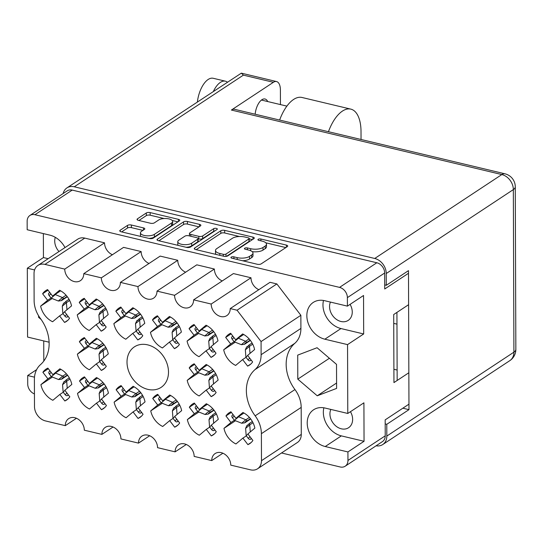 <?xml version="1.0" encoding="UTF-8"?>
<svg xmlns="http://www.w3.org/2000/svg" width="543" height="543" viewBox="0 0 543 543"><rect width="100%" height="100%" fill="white"/><g stroke="black" fill="none" stroke-linecap="round" stroke-linejoin="round"><path stroke-width="0.81" d="M148.992 238.418A7.493 2.986 -0.2 0 0 154.355 236.992L171.568 225.63A7.493 2.986 -0.2 0 0 172.654 224.076L172.64 221.463A7.493 2.986 -0.2 0 0 169.029 218.924A7.493 2.986 -0.2 0 0 158.739 219.956L154.348 222.861A2.803 1.113 -0.2 0 1 150.499 223.248L138.397 220.356A2.803 1.113 -0.2 0 1 137.046 219.413A2.803 1.113 -0.2 0 1 137.454 218.829L146.311 212.978A2.803 1.113 -0.2 0 1 150.16 212.591L178.43 219.338A2.803 1.113 -0.2 0 1 179.781 220.288A2.803 1.113 -0.2 0 1 179.373 220.865L153.235 238.126A2.803 1.113 -0.2 0 1 149.386 238.513L121.116 231.766A2.803 1.113 -0.2 0 1 119.765 230.823A2.803 1.113 -0.2 0 1 120.173 230.239L127.51 225.399A2.803 1.113 -0.2 0 1 131.358 225.012L143.454 227.897A2.803 1.113 -0.2 0 1 144.805 228.847A2.803 1.113 -0.2 0 1 144.397 229.424L141.526 231.318A7.493 2.986 -0.2 0 0 140.447 232.872A7.493 2.986 -0.2 0 0 145.924 235.73A7.493 2.986 -0.2 0 0 154.348 234.379L171.554 223.017A7.493 2.986 -0.2 0 0 172.64 221.463M216.406 228.399A1.962 0.781 -0.2 0 0 213.711 228.664L202.675 235.954A2.803 1.113 -0.2 0 1 198.826 236.341L190.803 234.427A2.803 1.113 -0.2 0 1 189.453 233.476A2.803 1.113 -0.2 0 1 189.86 232.899L200.455 225.895A2.803 1.113 -0.2 0 0 200.862 225.318A2.803 1.113 -0.2 0 0 199.512 224.368L187.416 221.483A2.803 1.113 -0.2 0 0 183.568 221.87L157.429 239.124A2.803 1.113 -0.2 0 0 157.022 239.707A2.803 1.113 -0.2 0 0 158.373 240.658L186.643 247.404A2.803 1.113 -0.2 0 0 190.491 247.017L217.064 229.465A1.962 0.781 -0.2 0 0 217.349 229.058A1.962 0.781 -0.2 0 0 216.406 228.399M214.838 230.938A1.962 0.781 -0.2 0 0 213.718 231.284L213.711 228.664M127.008 362.167A24.259 19.012 -123.4 0 0 139.042 385.177A24.259 19.012 -123.4 0 0 161.122 387.363A24.259 19.012 -123.4 0 0 168.5 372.064A24.259 19.012 -123.4 0 0 156.465 349.054A24.259 19.012 -123.4 0 0 134.386 346.868A24.259 19.012 -123.4 0 0 127.008 362.167M330.809 409.415A13.27 10.398 -123.4 0 0 329.934 413.936A13.27 10.398 -123.4 0 0 336.517 426.52A13.27 10.398 -123.4 0 0 348.592 427.714A13.27 10.398 -123.4 0 0 352.631 419.352A13.27 10.398 -123.4 0 0 350.452 411.703M350.079 304.372A13.27 10.398 56.6 0 1 352.258 312.015A13.27 10.398 56.6 0 1 348.219 320.384A13.27 10.398 56.6 0 1 336.137 319.189A13.27 10.398 56.6 0 1 329.553 306.605A13.27 10.398 56.6 0 1 330.436 302.078M55.291 237.332A13.27 10.398 -123.4 0 0 54.721 241.031A13.27 10.398 -123.4 0 0 58.997 251.538M64.997 247.574A20.98 16.439 -123.4 0 0 49.881 235.146L27.177 229.73L27.15 221.225A9.136 7.161 -123.4 0 1 29.926 215.462L67.21 190.851A9.136 7.161 56.6 0 1 72.212 190.091L376.828 262.764A9.136 7.161 56.6 0 1 384.668 273.007L384.722 288.978L408.39 273.346M40.352 318.402A36.245 28.406 56.6 0 1 49.142 343.59A36.245 28.406 56.6 0 1 40.515 364.625A25.691 20.132 -123.4 0 0 34.392 379.523L34.487 406.531A12.842 10.066 -123.4 0 0 45.51 420.934L65.282 425.651A11.131 8.722 56.6 0 1 68.669 418.633A11.131 8.722 56.6 0 1 78.803 419.63A11.131 8.722 56.6 0 1 84.321 430.192L101.894 434.386A11.131 8.722 56.6 0 1 105.281 427.368A11.131 8.722 56.6 0 1 115.415 428.366A11.131 8.722 56.6 0 1 120.933 438.927L138.506 443.122A11.131 8.722 56.6 0 1 141.893 436.104A11.131 8.722 56.6 0 1 152.026 437.101A11.131 8.722 56.6 0 1 157.545 447.663L175.117 451.851A11.131 8.722 56.6 0 1 178.504 444.832A11.131 8.722 56.6 0 1 188.638 445.837A11.131 8.722 56.6 0 1 194.156 456.398L211.729 460.586A11.131 8.722 56.6 0 1 215.116 453.568A11.131 8.722 56.6 0 1 225.25 454.572A11.131 8.722 56.6 0 1 230.768 465.127L250.54 469.844A12.842 10.066 -123.4 0 0 257.572 468.785A12.842 10.066 -123.4 0 0 261.482 460.688L261.387 433.681A25.691 20.132 -123.4 0 0 255.156 415.829A36.245 28.406 56.6 0 1 254.993 369.613A25.691 20.132 -123.4 0 0 261.115 354.708L261.068 341.574L237.053 310.216L230.225 308.58A11.131 8.722 56.6 0 1 226.838 315.598A11.131 8.722 56.6 0 1 216.705 314.601A11.131 8.722 56.6 0 1 211.186 304.039L193.613 299.851A11.131 8.722 56.6 0 1 190.226 306.87A11.131 8.722 56.6 0 1 180.093 305.865A11.131 8.722 56.6 0 1 174.574 295.304L157.002 291.116A11.131 8.722 56.6 0 1 153.615 298.134A11.131 8.722 56.6 0 1 143.481 297.13A11.131 8.722 56.6 0 1 137.963 286.568L120.39 282.38A11.131 8.722 56.6 0 1 117.003 289.399A11.131 8.722 56.6 0 1 106.869 288.394A11.131 8.722 56.6 0 1 101.351 277.84L83.771 273.645A11.131 8.722 56.6 0 1 80.391 280.663A11.131 8.722 56.6 0 1 70.257 279.659A11.131 8.722 56.6 0 1 64.739 269.104L44.967 264.387A12.842 10.066 -123.4 0 0 37.929 265.446A12.842 10.066 -123.4 0 0 34.026 273.543L34.121 300.55A25.691 20.132 -123.4 0 0 40.352 318.402M235.207 342.205L223.696 349.807L230.673 343.963L225.678 337.434A18.55 14.539 56.6 0 1 228.922 334.203A18.55 14.539 56.6 0 1 230.66 333.259L235.662 339.789L242.64 333.952A18.55 14.539 -123.4 0 1 254.592 349.563L247.615 355.407L252.617 361.937A18.55 14.539 56.6 0 1 249.366 365.167A18.55 14.539 56.6 0 1 247.628 366.111L250.92 363.939M52.148 298.535L40.637 306.137L47.614 300.293L42.619 293.763A18.55 14.539 56.6 0 1 45.863 290.532A18.55 14.539 56.6 0 1 47.601 289.589L52.603 296.118L59.581 290.274A18.55 14.539 -123.4 0 1 71.533 305.892L64.556 311.73L69.558 318.266A18.55 14.539 56.6 0 1 66.307 321.497A18.55 14.539 56.6 0 1 64.569 322.433L67.861 320.268M88.76 307.27L77.249 314.865L84.226 309.028L79.23 302.499A18.55 14.539 56.6 0 1 82.475 299.268A18.55 14.539 56.6 0 1 84.213 298.324L89.215 304.854L96.192 299.01A18.55 14.539 -123.4 0 1 108.145 314.621L101.168 320.465L106.17 326.995A18.55 14.539 56.6 0 1 102.919 330.225A18.55 14.539 56.6 0 1 101.181 331.169L104.473 328.997M125.372 315.999L113.86 323.601L120.838 317.764L115.842 311.227A18.55 14.539 56.6 0 1 119.087 307.996A18.55 14.539 56.6 0 1 120.824 307.053L125.827 313.589L132.804 307.745A18.55 14.539 -123.4 0 1 144.757 323.356L137.779 329.201L142.782 335.73A18.55 14.539 56.6 0 1 139.531 338.961A18.55 14.539 56.6 0 1 137.793 339.904L141.085 337.732M161.984 324.734L150.472 332.336L157.45 326.499L152.454 319.963A18.55 14.539 56.6 0 1 155.698 316.732A18.55 14.539 56.6 0 1 157.436 315.788L162.438 322.325L169.416 316.481A18.55 14.539 -123.4 0 1 181.369 332.092L174.391 337.936L179.394 344.466A18.55 14.539 56.6 0 1 176.142 347.696A18.55 14.539 56.6 0 1 174.405 348.64L177.697 346.468M198.595 333.47L187.084 341.072L194.061 335.228L189.066 328.698A18.55 14.539 56.6 0 1 192.31 325.467A18.55 14.539 56.6 0 1 194.048 324.524L199.05 331.054L206.028 325.216A18.55 14.539 -123.4 0 1 217.981 340.828L211.003 346.672L216.005 353.201A18.55 14.539 56.6 0 1 212.754 356.432A18.55 14.539 56.6 0 1 211.017 357.375L214.309 355.203M88.896 346.536L77.384 354.138L84.362 348.294L79.366 341.764A18.55 14.539 56.6 0 1 82.611 338.533A18.55 14.539 56.6 0 1 84.348 337.59L89.351 344.119L96.328 338.275A18.55 14.539 -123.4 0 1 108.281 353.893L101.303 359.731L106.306 366.267A18.55 14.539 56.6 0 1 103.055 369.498A18.55 14.539 56.6 0 1 101.317 370.441L104.609 368.269M198.731 372.742L187.22 380.338L194.204 374.5L189.202 367.964A18.55 14.539 56.6 0 1 192.446 364.733A18.55 14.539 56.6 0 1 194.19 363.796L199.186 370.326L206.164 364.482A18.55 14.539 -123.4 0 1 218.116 380.093L211.139 385.937L216.141 392.467A18.55 14.539 56.6 0 1 212.89 395.698A18.55 14.539 56.6 0 1 211.152 396.641L214.444 394.469M52.42 377.066L40.908 384.668L47.893 378.824L42.89 372.294A18.55 14.539 56.6 0 1 46.135 369.064A18.55 14.539 56.6 0 1 47.879 368.12L52.875 374.656L59.852 368.812A18.55 14.539 -123.4 0 1 71.812 384.424L64.827 390.268L69.83 396.797A18.55 14.539 56.6 0 1 66.585 400.028A18.55 14.539 56.6 0 1 64.841 400.972L68.133 398.8M89.038 385.801L77.52 393.404L84.504 387.559L79.502 381.03A18.55 14.539 56.6 0 1 82.746 377.799A18.55 14.539 56.6 0 1 84.491 376.856L89.486 383.385L96.464 377.548A18.55 14.539 -123.4 0 1 108.424 393.159L101.439 399.003L106.442 405.533A18.55 14.539 56.6 0 1 103.197 408.764A18.55 14.539 56.6 0 1 101.453 409.707L104.745 407.535M125.65 394.537L114.132 402.139L121.116 396.295L116.114 389.765A18.55 14.539 56.6 0 1 119.358 386.535A18.55 14.539 56.6 0 1 121.103 385.591L126.098 392.121L133.083 386.283A18.55 14.539 -123.4 0 1 145.035 401.895L138.051 407.739L143.053 414.268A18.55 14.539 56.6 0 1 139.809 417.499A18.55 14.539 56.6 0 1 138.065 418.443L141.356 416.271M162.262 403.273L150.744 410.875L157.728 405.03L152.726 398.501A18.55 14.539 56.6 0 1 155.977 395.27A18.55 14.539 56.6 0 1 157.714 394.327L162.71 400.856L169.694 395.012A18.55 14.539 -123.4 0 1 181.647 410.63L174.663 416.474L179.665 423.004A18.55 14.539 56.6 0 1 176.421 426.235A18.55 14.539 56.6 0 1 174.676 427.178L177.968 425.006M198.874 412.008L187.362 419.61L194.34 413.766L189.337 407.236A18.55 14.539 56.6 0 1 192.589 404.006A18.55 14.539 56.6 0 1 194.326 403.062L199.322 409.592L206.306 403.748A18.55 14.539 -123.4 0 1 218.259 419.366L211.275 425.203L216.277 431.739A18.55 14.539 56.6 0 1 213.032 434.97A18.55 14.539 56.6 0 1 211.288 435.914L214.58 433.742M235.486 420.744L223.974 428.346L230.951 422.502L225.949 415.972A18.55 14.539 56.6 0 1 229.2 412.741A18.55 14.539 56.6 0 1 230.938 411.798L235.934 418.327L242.918 412.483A18.55 14.539 -123.4 0 1 254.871 428.101L247.886 433.938L252.889 440.468A18.55 14.539 56.6 0 1 249.644 443.706A18.55 14.539 56.6 0 1 247.9 444.642L251.192 442.477M220.825 230.755L194.686 248.015A2.803 1.113 -0.2 0 0 194.279 248.599A2.803 1.113 -0.2 0 0 195.629 249.542L223.899 256.289A2.803 1.113 -0.2 0 0 227.748 255.902L253.886 238.642A2.803 1.113 -0.2 0 0 254.294 238.065A2.803 1.113 -0.2 0 0 252.943 237.115L224.673 230.368A2.803 1.113 -0.2 0 0 220.825 230.755L220.831 233.375L196.152 249.671M281.518 452.977L340.169 466.966A9.136 7.161 -123.4 0 0 345.172 466.213A9.136 7.161 -123.4 0 0 347.954 460.45L347.92 451.946L364.048 441.296L363.912 402.818L347.785 413.461L347.547 344.615L363.674 333.965L363.538 295.487L347.411 306.13L347.384 297.625A9.136 7.161 -123.4 0 0 339.545 287.383L34.928 214.709A9.136 7.161 -123.4 0 0 29.926 215.462M237.189 257.633L233.897 256.846A1.962 0.781 -0.2 0 0 231.915 256.839A1.962 0.781 -0.2 0 0 230.918 257.525A1.962 0.781 -0.2 0 0 231.861 258.19L257.321 264.265A2.803 1.113 -0.2 0 0 261.169 263.878L287.308 246.617A2.803 1.113 -0.2 0 0 287.715 246.033A2.803 1.113 -0.2 0 0 286.365 245.083L260.905 239.015A1.962 0.781 -0.2 0 0 258.93 239.008A1.962 0.781 -0.2 0 0 257.932 239.694A1.962 0.781 -0.2 0 0 258.875 240.359L262.167 241.14A8.966 3.57 -0.2 0 1 266.484 244.18A8.966 3.57 -0.2 0 1 265.188 246.04L263.009 247.479A8.966 3.57 -0.2 0 1 250.696 248.714L247.404 247.934A1.962 0.781 -0.2 0 0 245.422 247.927A1.962 0.781 -0.2 0 0 244.425 248.606A1.962 0.781 -0.2 0 0 245.368 249.271L248.66 250.058A8.966 3.57 -0.2 0 1 252.984 253.099A8.966 3.57 -0.2 0 1 251.68 254.959L249.502 256.398A8.966 3.57 -0.2 0 1 237.189 257.633L237.196 259.466M408.852 404.236L385.177 419.868L385.231 435.839A9.136 7.161 56.6 0 1 382.455 441.595L345.172 466.213M408.506 304.759L393.709 314.526L393.946 382.591L408.743 372.824M36.619 369.647L27.686 375.546L27.72 384.057A9.136 7.161 -123.4 0 0 34.447 393.94M43.359 233.592L43.44 257.565L27.313 268.215L27.557 337.06L49.114 342.205M43.732 340.923L43.8 361.061M397.13 370.055L393.899 369.281M225.949 415.972L231.386 412.381M189.337 407.236L194.774 403.646M152.726 398.501L158.162 394.91M116.114 389.765L121.551 386.175M79.502 381.03L84.939 377.439M42.89 372.294L48.327 368.711M189.202 367.964L194.638 364.38M79.366 341.764L84.803 338.174M189.066 328.698L194.496 325.114M152.454 319.963L157.884 316.379M115.842 311.227L121.272 307.643M79.23 302.499L84.66 298.908M42.619 293.763L48.049 290.172M225.678 337.434L231.108 333.843M347.411 306.13L324.714 300.713A20.98 16.439 -123.4 0 0 313.223 302.451A20.98 16.439 -123.4 0 0 307.942 322.501A20.98 16.439 -123.4 0 0 324.85 339.199L347.547 344.615M27.313 268.215L34.576 269.946M27.686 375.546L34.501 377.168M347.785 413.461L325.087 408.051A20.98 16.439 -123.4 0 0 313.596 409.782A20.98 16.439 -123.4 0 0 308.315 429.832A20.98 16.439 -123.4 0 0 325.223 446.529L347.92 451.946M297.795 379.143L317.241 395.793L336.606 388.408L336.517 364.373L317.071 347.73L297.713 355.115L297.795 379.143L329.397 358.278M38.573 315.761L38.58 317.302L41.139 319.494M112.401 254.742A11.131 8.722 56.6 0 1 104.534 242.823L84.762 238.106A12.842 10.066 -123.4 0 0 77.73 239.171L37.929 265.446M149.013 263.477A11.131 8.722 56.6 0 1 141.146 251.558L123.573 247.364L83.771 273.645M185.625 272.213A11.131 8.722 56.6 0 1 177.758 260.294L160.185 256.099L120.39 282.38M222.236 280.948A11.131 8.722 56.6 0 1 214.37 269.029L196.797 264.835L157.002 291.116M258.848 289.684A11.131 8.722 56.6 0 1 250.981 277.765L233.409 273.57L193.613 299.851M257.572 468.785L297.374 442.504A12.842 10.066 -123.4 0 0 301.277 434.407L301.189 407.406A25.691 20.132 -123.4 0 0 294.951 389.555A36.245 28.406 56.6 0 1 294.795 343.332A25.691 20.132 -123.4 0 0 300.91 328.427L300.863 315.3L276.855 283.935L270.02 282.306L230.225 308.58M222.901 453.215L211.729 460.586M186.29 444.479L175.117 451.851M149.678 435.744L138.506 443.122M113.066 427.008L101.894 434.386M76.454 418.273L65.282 425.651M104.534 242.823L64.739 269.104M141.146 251.558L101.351 277.84M177.758 260.294L137.963 286.568M214.37 269.029L174.574 295.304M250.981 277.765L211.186 304.039M276.855 283.935L237.053 310.216M300.863 315.3L261.068 341.574M247.628 366.111L242.626 359.581L235.648 365.419A18.55 14.539 -123.4 0 1 223.696 349.807M64.569 322.433L59.567 315.904L52.59 321.748A18.55 14.539 -123.4 0 1 40.637 306.137M101.181 331.169L96.179 324.639L89.201 330.483A18.55 14.539 -123.4 0 1 77.249 314.865M137.793 339.904L132.791 333.375L125.813 339.219A18.55 14.539 -123.4 0 1 113.86 323.601M174.405 348.64L169.402 342.11L162.425 347.954A18.55 14.539 -123.4 0 1 150.472 332.336M211.017 357.375L206.014 350.846L199.037 356.683A18.55 14.539 -123.4 0 1 187.084 341.072M101.317 370.441L96.321 363.905L89.337 369.749A18.55 14.539 -123.4 0 1 77.384 354.138M211.152 396.641L206.157 390.112L199.172 395.956A18.55 14.539 -123.4 0 1 187.22 380.338M64.841 400.972L59.845 394.442L52.861 400.286A18.55 14.539 -123.4 0 1 40.908 384.668M101.453 409.707L96.457 403.177L89.48 409.015A18.55 14.539 -123.4 0 1 77.52 393.404M138.065 418.443L133.069 411.913L126.091 417.75A18.55 14.539 -123.4 0 1 114.132 402.139M174.676 427.178L169.681 420.642L162.703 426.486A18.55 14.539 -123.4 0 1 150.744 410.875M211.288 435.914L206.292 429.377L199.315 435.221A18.55 14.539 -123.4 0 1 187.362 419.61M247.9 444.642L242.904 438.113L235.927 443.957A18.55 14.539 -123.4 0 1 223.974 428.346M39.266 316.854L38.58 317.302M336.585 383.019L317.241 395.793M43.44 257.565L48.157 258.692M323.866 407.8A20.98 16.439 -123.4 0 0 341.35 435.88L364.048 441.296M323.492 300.469A20.98 16.439 -123.4 0 0 340.977 328.549L363.674 333.965M242.558 260.742A8.966 3.57 -0.2 0 0 249.515 259.011L249.502 256.398M252.984 253.099L252.99 255.712A8.966 3.57 -0.2 0 1 251.694 257.572L249.515 259.011M252.162 251.613A8.966 3.57 -0.2 0 0 263.016 250.092L263.009 247.479M266.484 244.18L266.498 246.793A8.966 3.57 -0.2 0 1 265.194 248.66L263.016 250.092M285.849 247.581L265.771 242.789M239.443 236.51L224.68 232.988A2.803 1.113 -0.2 0 0 220.831 233.375M252.427 239.606L249.217 238.839M223.295 254.321A1.962 0.781 -0.2 0 0 225.99 254.049L248.932 238.9A1.962 0.781 -0.2 0 0 249.217 238.492A1.962 0.781 -0.2 0 0 248.273 237.827L244.798 236.999A8.966 3.57 -0.2 0 0 232.485 238.234L216.8 248.592A8.966 3.57 -0.2 0 0 215.503 250.452A8.966 3.57 -0.2 0 0 219.82 253.493L223.295 254.321L223.302 256.147M249.217 238.492L249.223 241.106A1.962 0.781 -0.2 0 1 248.945 241.513L226.479 256.35M215.503 250.452L215.51 253.072A8.966 3.57 -0.2 0 0 216.223 254.457M158.895 240.78L183.575 224.483L183.568 221.87M199.003 226.859L187.423 224.096A2.803 1.113 -0.2 0 0 183.575 224.483M198.141 238.791L198.833 238.961A2.803 1.113 -0.2 0 0 202.682 238.574L213.718 231.284M178.857 240.162A7.493 2.986 -0.2 0 0 177.771 241.716A7.493 2.986 -0.2 0 0 183.256 244.574A7.493 2.986 -0.2 0 0 191.672 243.216L197.74 239.212A2.803 1.113 -0.2 0 0 198.141 238.635A2.803 1.113 -0.2 0 0 196.797 237.685L188.767 235.771A2.803 1.113 -0.2 0 0 184.919 236.157L178.857 240.162M177.771 241.716L177.778 244.33A7.493 2.986 -0.2 0 0 178.287 245.409M186.1 247.275A7.493 2.986 -0.2 0 0 191.686 245.836L191.672 243.216M198.141 238.635L198.154 241.248A2.803 1.113 -0.2 0 1 197.747 241.832L191.686 245.836M142.938 230.388L131.365 227.626A2.803 1.113 -0.2 0 0 127.517 228.012L121.639 231.895M140.447 232.872L140.454 235.492A7.493 2.986 -0.2 0 0 140.881 236.483M164.101 218.53L150.173 215.211A2.803 1.113 -0.2 0 0 146.325 215.598L138.92 220.485M177.921 221.829L172.212 220.465M230.951 422.502L234.379 420.234M242.904 438.113L246.332 435.853M235.934 418.327L243.956 413.033M194.34 413.766L197.767 411.506M206.292 429.377L209.72 427.117M199.322 409.592L207.345 404.297M157.728 405.03L161.156 402.77M169.681 420.642L173.108 418.381M162.71 400.856L170.733 395.562M121.116 396.295L124.544 394.035M133.069 411.913L136.497 409.646M126.098 392.121L134.121 386.826M84.504 387.559L87.932 385.299M96.457 403.177L99.885 400.91M89.486 383.385L97.509 378.091M47.893 378.824L51.32 376.564M59.845 394.442L63.273 392.175M52.875 374.656L60.897 369.355M194.204 374.5L197.632 372.233M206.157 390.112L209.584 387.851M199.186 370.326L207.209 365.025M84.362 348.294L87.79 346.034M96.321 363.905L99.742 361.645M89.351 344.119L97.373 338.825M194.061 335.228L197.489 332.968M206.014 350.846L209.442 348.579M199.05 331.054L207.073 325.759M157.45 326.499L160.877 324.232M169.402 342.11L172.83 339.843M162.438 322.325L170.461 317.024M120.838 317.764L124.266 315.497M132.791 333.375L136.218 331.115M125.827 313.589L133.849 308.288M84.226 309.028L87.654 306.761M96.179 324.639L99.607 322.379M89.215 304.854L97.238 299.553M47.614 300.293L51.042 298.026M59.567 315.904L62.995 313.644M52.603 296.118L60.626 290.824M230.673 343.963L234.101 341.703M242.626 359.581L246.054 357.314M235.662 339.789L243.685 334.495M252.359 421.517L249.23 423.581L249.739 424.87L252.997 422.719M251.552 438.724L250.377 439.28A1.996 1.235 -129.9 0 1 248.226 438.323L246.183 435.662L245.619 428.393A6.278 3.882 -129.9 0 1 245.612 428.325L246.909 425.529L247.791 425.244L249.23 423.581M249.407 417.431L245.85 419.787A6.278 3.882 -129.9 0 1 245.782 419.759L238.425 416.685M250.289 431.929L249.746 424.938A6.278 3.882 -129.9 0 1 249.739 424.87M245.85 419.787L247.153 420.866L245.47 421.653L244.825 422.814L241.723 423.241A6.278 3.882 -129.9 0 1 241.655 423.214L234.447 420.323L232.404 417.662A1.996 1.235 -129.9 0 1 232.139 415.456L233.096 414.614M248.551 424.436L246.909 425.529L247.791 425.244M248.029 434.122L246.183 435.662M238.574 416.875L234.447 420.323M250.669 418.958L244.825 422.814M250.459 418.687L247.153 420.866M252.081 342.979L248.959 345.043L249.468 346.332L252.726 344.181M251.273 360.185L250.106 360.742A1.996 1.235 -129.9 0 1 247.954 359.792L245.911 357.124L245.341 349.855A6.278 3.882 -129.9 0 1 245.341 349.787L246.631 346.991L247.52 346.712L248.959 345.043M249.135 338.9L245.572 341.248A6.278 3.882 -129.9 0 1 245.504 341.221L238.153 338.146M250.018 353.398L249.468 346.4A6.278 3.882 -129.9 0 1 249.468 346.332M245.572 341.248L246.882 342.328L245.198 343.115L244.554 344.276L241.445 344.703A6.278 3.882 -129.9 0 1 241.377 344.676L234.169 341.791L232.132 339.124A1.996 1.235 -129.9 0 1 231.868 336.925L232.825 336.083M248.28 345.905L246.631 346.991L247.52 346.712M247.751 355.584L245.911 357.124M238.296 338.337L234.169 341.791M250.391 340.42L244.554 344.276M250.18 340.149L246.882 342.328M215.747 412.782L212.618 414.845L213.127 416.135L216.386 413.983M214.94 429.988L213.766 430.545A1.996 1.235 -129.9 0 1 211.614 429.594L209.571 426.927L209.007 419.658A6.278 3.882 -129.9 0 1 209.001 419.59L210.297 416.793L211.179 416.515L212.618 414.845M212.795 408.696L209.238 411.051A6.278 3.882 -129.9 0 1 209.17 411.024L201.813 407.949M213.677 423.194L213.134 416.203A6.278 3.882 -129.9 0 1 213.127 416.135M209.238 411.051L210.541 412.13L208.858 412.918L208.213 414.078L205.111 414.506A6.278 3.882 -129.9 0 1 205.044 414.479L197.835 411.594L195.792 408.927A1.996 1.235 -129.9 0 1 195.528 406.727L196.485 405.879L195.528 406.727M211.94 415.707L210.297 416.793L211.179 416.515M211.417 425.386L209.571 426.927M201.962 408.139L197.835 411.594M214.057 410.223L208.213 414.078M213.847 409.951L210.541 412.13M215.605 373.516L212.483 375.58L212.992 376.869L216.25 374.718M214.804 390.716L213.63 391.279A1.996 1.235 -129.9 0 1 211.478 390.322L209.435 387.661L208.872 380.392A6.278 3.882 -129.9 0 1 208.865 380.324L210.155 377.528L211.044 377.242L212.483 375.58M212.659 369.43L209.096 371.779A6.278 3.882 -129.9 0 1 209.028 371.758L201.677 368.677M213.542 383.928L212.999 376.937A6.278 3.882 -129.9 0 1 212.992 376.869M209.096 371.779L210.406 372.865L208.722 373.652L208.078 374.806L204.969 375.233A6.278 3.882 -129.9 0 1 204.901 375.213L197.693 372.322L195.656 369.661A1.996 1.235 -129.9 0 1 195.392 367.455L196.349 366.613L195.392 367.455M211.804 376.435L210.155 377.528L211.044 377.242M211.281 386.121L209.435 387.661M201.82 368.867L197.693 372.322M213.915 370.957L208.078 374.806M213.704 370.679L210.406 372.865M215.469 334.244L212.347 336.307L212.856 337.597L216.114 335.452M214.661 351.45L213.494 352.013A1.996 1.235 -129.9 0 1 211.342 351.056L209.299 348.396L208.729 341.119A6.278 3.882 -129.9 0 1 208.729 341.052L210.019 338.255L210.908 337.977L212.347 336.307M212.523 330.164L208.96 332.513A6.278 3.882 -129.9 0 1 208.892 332.486L201.541 329.411M213.406 344.662L212.856 337.665A6.278 3.882 -129.9 0 1 212.856 337.597M208.96 332.513L210.27 333.592L208.587 334.379L207.942 335.54L204.833 335.968A6.278 3.882 -129.9 0 1 204.765 335.941L197.557 333.056L195.521 330.388A1.996 1.235 -129.9 0 1 195.256 328.189L196.206 327.348M211.668 337.169L210.019 338.255L210.908 337.977M211.139 346.848L209.299 348.396M201.684 329.601L197.557 333.056M213.779 331.685L207.942 335.54M213.569 331.413L210.27 333.592M179.136 404.046L176.007 406.11L176.516 407.399L179.774 405.248M178.328 421.253L177.154 421.809A1.996 1.235 -129.9 0 1 175.002 420.859L172.959 418.191L172.396 410.922A6.278 3.882 -129.9 0 1 172.389 410.854L173.685 408.058L174.568 407.779L176.007 406.11M176.183 399.967L172.626 402.315A6.278 3.882 -129.9 0 1 172.559 402.288L165.201 399.214M177.066 414.458L176.523 407.467A6.278 3.882 -129.9 0 1 176.516 407.399M172.626 402.315L173.93 403.395L172.246 404.182L171.602 405.343L168.5 405.77A6.278 3.882 -129.9 0 1 168.432 405.743L161.223 402.858L159.18 400.191A1.996 1.235 -129.9 0 1 158.916 397.992L159.873 397.143M175.328 406.972L173.685 408.058L174.568 407.779M174.805 416.651L172.959 418.191M165.35 399.404L161.223 402.858M177.439 401.487L171.602 405.343M177.235 401.216L173.93 403.395M178.857 325.515L175.735 327.572L176.244 328.861L179.502 326.716M178.05 342.714L176.882 343.278A1.996 1.235 -129.9 0 1 174.731 342.321L172.688 339.66L172.117 332.384A6.278 3.882 -129.9 0 1 172.117 332.316L173.407 329.52L174.296 329.241L175.735 327.572M175.912 321.429L172.348 323.777A6.278 3.882 -129.9 0 1 172.28 323.75L164.929 320.675M176.794 335.927L176.244 328.929A6.278 3.882 -129.9 0 1 176.244 328.861M172.348 323.777L173.658 324.857L171.975 325.644L171.33 326.805L168.221 327.232A6.278 3.882 -129.9 0 1 168.154 327.205L160.945 324.32L158.909 321.66A1.996 1.235 -129.9 0 1 158.644 319.454L159.594 318.612M175.056 328.434L173.407 329.52L174.296 329.241M174.527 338.113L172.688 339.66M165.072 320.865L160.945 324.32M177.167 322.949L171.33 326.805M176.957 322.678L173.658 324.857M142.524 395.311L139.395 397.374L139.904 398.664L143.162 396.512M141.716 412.517L140.542 413.074A1.996 1.235 -129.9 0 1 138.39 412.123L136.347 409.456L135.784 402.187A6.278 3.882 -129.9 0 1 135.777 402.119L137.074 399.322L137.956 399.044L139.395 397.374M139.571 391.231L136.008 393.58A6.278 3.882 -129.9 0 1 135.947 393.553L128.589 390.478M140.454 405.723L139.911 398.732A6.278 3.882 -129.9 0 1 139.904 398.664M136.008 393.58L137.318 394.659L135.635 395.447L134.99 396.607L131.881 397.035A6.278 3.882 -129.9 0 1 131.82 397.008L124.612 394.123L122.569 391.455A1.996 1.235 -129.9 0 1 122.304 389.256L123.261 388.415M138.716 398.236L137.074 399.322L137.956 399.044M138.194 407.915L136.347 409.456M128.739 390.668L124.612 394.123M140.827 392.752L134.99 396.607M140.623 392.48L137.318 394.659M142.246 316.779L139.123 318.843L139.632 320.132L142.884 317.981M141.438 333.979L140.27 334.542A1.996 1.235 -129.9 0 1 138.119 333.585L136.076 330.925L135.506 323.648A6.278 3.882 -129.9 0 1 135.506 323.587L136.795 320.784L137.684 320.506L139.123 318.843M139.3 312.693L135.736 315.042A6.278 3.882 -129.9 0 1 135.669 315.021L128.318 311.94M140.182 327.191L139.632 320.2A6.278 3.882 -129.9 0 1 139.632 320.132M135.736 315.042L137.046 316.128L135.363 316.915L134.718 318.069L131.61 318.497A6.278 3.882 -129.9 0 1 131.542 318.469L124.333 315.585L122.297 312.924A1.996 1.235 -129.9 0 1 122.032 310.718L122.983 309.877M138.445 319.698L136.795 320.784L137.684 320.506M137.915 329.384L136.076 330.925M128.46 312.13L124.333 315.585M140.556 314.221L134.718 318.069M140.345 313.942L137.046 316.128M105.905 386.575L102.783 388.639L103.292 389.928L106.55 387.777M105.104 403.782L103.93 404.338A1.996 1.235 -129.9 0 1 101.779 403.388L99.736 400.72L99.172 393.451A6.278 3.882 -129.9 0 1 99.165 393.383L100.462 390.587L101.344 390.308L102.783 388.639M102.96 382.496L99.396 384.844A6.278 3.882 -129.9 0 1 99.335 384.817L91.977 381.743M103.842 396.994L103.299 389.996A6.278 3.882 -129.9 0 1 103.292 389.928M99.396 384.844L100.706 385.924L99.023 386.711L98.378 387.872L95.269 388.299A6.278 3.882 -129.9 0 1 95.208 388.272L88 385.387L85.957 382.72A1.996 1.235 -129.9 0 1 85.692 380.521L86.649 379.679M102.104 389.501L100.462 390.587L101.344 390.308M101.582 399.18L99.736 400.72M92.127 381.933L88 385.387M104.215 384.016L98.378 387.872M104.005 383.745L100.706 385.924M105.77 347.31L102.647 349.373L103.156 350.663L106.414 348.511M104.962 364.516L103.794 365.072A1.996 1.235 -129.9 0 1 101.643 364.122L99.6 361.455L99.036 354.185A6.278 3.882 -129.9 0 1 99.03 354.117L100.319 351.321L101.208 351.043L102.647 349.373M102.824 343.224L99.26 345.579A6.278 3.882 -129.9 0 1 99.193 345.552L91.842 342.477M103.706 357.722L103.163 350.73A6.278 3.882 -129.9 0 1 103.156 350.663M99.26 345.579L100.57 346.658L98.887 347.445L98.242 348.606L95.134 349.034A6.278 3.882 -129.9 0 1 95.066 349.006L87.857 346.122L85.821 343.454A1.996 1.235 -129.9 0 1 85.556 341.255L86.513 340.407M101.969 350.235L100.319 351.321L101.208 351.043M101.439 359.914L99.6 361.455M91.984 342.667L87.857 346.122M104.08 344.751L98.242 348.606M103.869 344.479L100.57 346.658M105.634 308.044L102.512 310.107L103.021 311.397L106.272 309.245M104.826 325.25L103.659 325.807A1.996 1.235 -129.9 0 1 101.5 324.85L99.464 322.189L98.894 314.92A6.278 3.882 -129.9 0 1 98.894 314.852L100.183 312.055L101.073 311.77L102.512 310.107M102.688 303.958L99.125 306.313A6.278 3.882 -129.9 0 1 99.057 306.286L91.706 303.211M103.57 318.456L103.021 311.465A6.278 3.882 -129.9 0 1 103.021 311.397M99.125 306.313L100.435 307.392L98.751 308.18L98.107 309.34L94.998 309.761A6.278 3.882 -129.9 0 1 94.93 309.741L87.722 306.849L85.685 304.189A1.996 1.235 -129.9 0 1 85.421 301.983L86.371 301.141M101.833 310.963L100.183 312.055L101.073 311.77M101.303 320.648L99.464 322.189M91.848 303.394L87.722 306.849M103.944 305.485L98.107 309.34M103.733 305.207L100.435 307.392M69.294 377.847L66.171 379.903L66.68 381.193L69.938 379.048M68.493 395.046L67.318 395.609A1.996 1.235 -129.9 0 1 65.167 394.652L63.124 391.992L62.56 384.715A6.278 3.882 -129.9 0 1 62.554 384.648L63.85 381.851L64.732 381.573L66.171 379.903M66.348 373.76L62.784 376.109A6.278 3.882 -129.9 0 1 62.723 376.082L55.366 373.007M67.23 388.259L66.687 381.261A6.278 3.882 -129.9 0 1 66.68 381.193M62.784 376.109L64.094 377.188L62.411 377.976L61.766 379.136L58.658 379.564A6.278 3.882 -129.9 0 1 58.596 379.537L51.388 376.652L49.345 373.991A1.996 1.235 -129.9 0 1 49.08 371.785L50.037 370.944M65.493 380.765L63.85 381.851L64.732 381.573M64.97 390.444L63.124 391.992M55.515 373.197L51.388 376.652M67.603 375.281L61.766 379.136M67.393 375.009L64.094 377.188M69.022 299.308L65.9 301.372L66.409 302.661L69.66 300.51M68.214 316.515L67.047 317.071A1.996 1.235 -129.9 0 1 64.888 316.121L62.852 313.454L62.282 306.184A6.278 3.882 -129.9 0 1 62.282 306.116L63.572 303.32L64.461 303.035L65.9 301.372M66.076 295.222L62.513 297.578A6.278 3.882 -129.9 0 1 62.445 297.55L55.094 294.476M66.959 309.72L66.409 302.729A6.278 3.882 -129.9 0 1 66.409 302.661M62.513 297.578L63.823 298.657L62.14 299.444L61.495 300.605L58.386 301.032A6.278 3.882 -129.9 0 1 58.318 301.005L51.11 298.114L49.074 295.453A1.996 1.235 -129.9 0 1 48.809 293.247L49.759 292.406M65.221 302.227L63.572 303.32L64.461 303.035M64.692 311.913L62.852 313.454M55.237 294.666L51.11 298.114M67.332 296.749L61.495 300.605M67.122 296.478L63.823 298.657M197.421 101.738A21.408 10.202 -76.6 0 1 208.173 79.468A21.408 10.202 -76.6 0 1 213.209 78.28L225.413 81.185A21.408 10.202 -76.6 0 1 227.245 82.047M213.535 91.102A21.408 10.202 -76.6 0 1 220.377 82.38A21.408 10.202 -76.6 0 1 225.413 81.185M255.162 114.22A13.27 6.326 -76.6 0 1 261.896 99.736A13.27 6.326 -76.6 0 1 265.018 99.002A13.27 6.326 -76.6 0 1 267.726 101.555M276.557 81.559A13.412 6.394 103.4 0 0 273.4 82.298L243.379 75.138L241.336 73.156L276.557 81.559A13.412 6.394 103.4 0 1 280.398 90.016L280.446 104.589M273.4 82.298L231.386 110.046A13.412 6.394 -76.6 0 1 234.542 109.299L504.983 173.821A13.412 6.394 103.4 0 0 501.827 174.561L231.386 110.046M376.095 445.796A13.412 10.514 -123.4 0 0 382.74 444.541A13.412 10.514 -123.4 0 0 386.82 436.083L513.909 352.169L513.339 189.602L386.249 273.516L386.297 285.299L384.709 284.919M385.191 423.927L386.779 424.307L386.82 436.083M386.249 273.516A13.412 10.514 -123.4 0 0 374.738 258.475L74.276 186.792A13.412 10.514 -123.4 0 0 66.925 187.905A13.412 10.514 -123.4 0 0 63.164 193.518M386.779 424.307L408.974 409.653L408.485 270.645L386.297 285.299M397.164 380.467L396.926 312.401M393.736 323.377L396.967 324.144M402.858 408.193L408.974 409.653M241.336 73.156L66.925 187.905M361.047 139.483L361.02 131.61A35.675 17.003 103.4 0 0 350.805 109.123A35.675 17.003 103.4 0 0 328.447 131.705M350.805 109.123L301.989 97.475A35.675 17.003 103.4 0 0 279.631 120.057M171.568 225.63L171.554 223.017M34.928 214.709L72.212 190.091M339.545 287.383L376.828 262.764M347.954 460.45L385.231 435.839M347.384 297.625L384.668 273.007M301.277 434.407L261.482 460.688M84.762 238.106L44.967 264.387M300.91 328.427L261.115 354.708M294.795 343.332L254.993 369.613M294.951 389.555L255.156 415.829M301.189 407.406L261.387 433.681M341.35 435.88L325.223 446.529M340.977 328.549L324.85 339.199M251.694 257.572L251.68 254.959M247.411 249.76L247.404 247.934M250.703 250.73L250.696 248.714M265.194 248.66L265.188 246.04M260.911 240.841L260.905 239.015M286.371 247.235L286.365 245.083M233.904 258.678L233.897 256.846M194.686 249.176L194.686 248.015M224.68 232.988L224.673 230.368M252.95 239.259L252.943 237.115M225.997 256.418L225.99 254.049M248.945 241.513L248.932 238.9M219.827 255.319L219.82 253.493M157.429 240.284L157.429 239.124M187.423 224.096L187.416 221.483M199.525 226.512L199.512 224.368M190.81 236.259L190.803 234.427M198.833 238.961L198.826 236.341M202.682 238.574L202.675 235.954M197.747 241.832L197.74 239.212M131.365 227.626L131.358 225.012M143.461 230.042L143.454 227.897M154.355 236.992L154.348 234.379M137.46 219.99L137.454 218.829M146.325 215.598L146.311 212.978M150.173 215.211L150.16 212.591M178.437 221.483L178.43 219.338M120.179 231.399L120.173 230.239M127.517 228.012L127.51 225.399M245.782 419.759L241.655 423.214M249.746 424.938L245.619 428.393M250.065 436.782L248.226 438.323M251.355 438.466L250.377 439.28M233.117 414.642L232.139 415.456M234.25 416.121L232.404 417.662M245.504 341.221L241.377 344.676M249.468 346.4L245.341 349.855M249.794 358.251L247.954 359.792M251.076 359.928L250.106 360.742M232.845 336.11L231.868 336.925M233.972 337.583L232.132 339.124M209.17 411.024L205.044 414.479M213.134 416.203L209.007 419.658M213.453 428.047L211.614 429.594M214.743 429.73L213.766 430.545M197.632 407.386L195.792 408.927M209.028 371.758L204.901 375.213M212.999 376.937L208.872 380.392M213.318 388.781L211.478 390.322M214.607 390.465L213.63 391.279M197.496 368.12L195.656 369.661M208.892 332.486L204.765 335.941M212.856 337.665L208.729 341.119M213.182 349.516L211.342 351.056M214.465 351.192L213.494 352.013M196.233 327.375L195.256 328.189M197.36 328.848L195.521 330.388M172.559 402.288L168.432 405.743M176.523 407.467L172.396 410.922M176.842 419.318L175.002 420.859M178.131 420.995L177.154 421.809M159.893 397.177L158.916 397.992M161.02 398.65L159.18 400.191M172.28 323.75L168.154 327.205M176.244 328.929L172.117 332.384M176.57 340.78L174.731 342.321M177.853 342.463L176.882 343.278M159.622 318.639L158.644 319.454M160.748 320.112L158.909 321.66M135.947 393.553L131.82 397.008M139.911 398.732L135.784 402.187M140.23 410.583L138.39 412.123M141.519 412.259L140.542 413.074M123.281 388.442L122.304 389.256M124.408 389.915L122.569 391.455M135.669 315.021L131.542 318.469M139.632 320.2L135.506 323.648M139.958 332.044L138.119 333.585M141.241 333.728L140.27 334.542M123.01 309.904L122.032 310.718M124.137 311.383L122.297 312.924M99.335 384.817L95.208 388.272M103.299 389.996L99.172 393.451M103.618 401.847L101.779 403.388M104.908 403.524L103.93 404.338M86.67 379.706L85.692 380.521M87.796 381.179L85.957 382.72M99.193 345.552L95.066 349.006M103.163 350.73L99.036 354.185M103.482 362.581L101.643 364.122M104.765 364.258L103.794 365.072M86.534 340.441L85.556 341.255M87.661 341.914L85.821 343.454M99.057 306.286L94.93 309.741M103.021 311.465L98.894 314.92M103.346 323.309L101.5 324.85M104.629 324.992L103.659 325.807M86.391 301.168L85.421 301.983M87.525 302.648L85.685 304.189M62.723 376.082L58.596 379.537M66.687 381.261L62.56 384.715M67.006 393.112L65.167 394.652M68.296 394.788L67.318 395.609M50.058 370.971L49.08 371.785M51.185 372.444L49.345 373.991M62.445 297.55L58.318 301.005M66.409 302.729L62.282 306.184M66.735 314.573L64.888 316.121M68.018 316.257L67.047 317.071M49.78 292.433L48.809 293.247M50.913 293.912L49.074 295.453M243.379 75.138L74.276 186.792M374.738 258.475L501.827 174.561A13.412 10.514 -123.4 0 1 513.339 189.602A13.412 5.342 -0.2 0 0 515.28 186.819L515.85 349.387A13.412 5.342 -0.2 0 1 513.909 352.169A13.412 10.514 56.6 0 1 509.829 360.633A13.412 13.412 0 0 0 515.85 349.387M189.459 235.934L189.453 233.476M286.887 106.123L261.448 100.055M382.74 444.541L509.829 360.633M515.28 186.819A13.412 13.412 0 0 0 504.983 173.821"/></g></svg>
